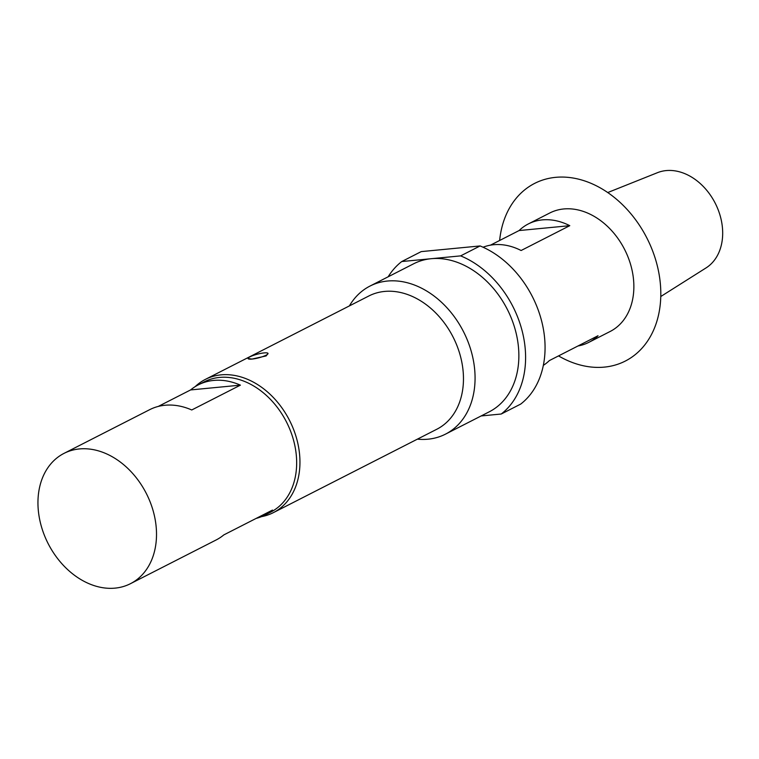 <?xml version="1.0" encoding="UTF-8"?>
<svg xmlns="http://www.w3.org/2000/svg" width="759" height="759" viewBox="0 0 759 759"><rect width="100%" height="100%" fill="white"/><g stroke="black" fill="none" stroke-linecap="round" stroke-linejoin="round"><path stroke-width="1.14" d="M264.075 352.916A10.303 1.935 165.6 0 1 268.022 353.438A10.303 1.935 165.6 0 1 266.011 355.231A10.303 1.935 165.6 0 1 252.007 359.073L248.06 358.561A10.303 1.935 165.6 0 1 253.383 355.392A10.303 1.935 165.6 0 1 264.075 352.916M268.022 353.438L266.181 355.914L252.007 359.073A10.303 1.935 165.6 0 1 248.06 358.561M195.158 386.644A74.799 56.365 63 0 1 205.338 379.405L368.846 295.982A74.799 56.365 63 0 1 460.656 357.043A74.799 56.365 63 0 1 436.833 429.233L273.325 512.657A74.799 56.365 63 0 1 261.485 516.651M349.396 305.905A83.11 62.627 63 0 1 369.937 286.096A83.11 62.627 63 0 1 471.946 353.941A83.11 62.627 63 0 1 445.476 434.148A83.11 62.627 63 0 1 417.384 439.157M369.937 286.096L413.731 263.743A83.11 62.627 63 0 1 431.197 258.705A83.11 62.627 63 0 1 515.74 331.598A83.11 62.627 63 0 1 489.27 411.805L445.476 434.148M205.338 379.405A74.799 56.365 63 0 1 297.139 440.467A74.799 56.365 63 0 1 273.325 512.657M158.27 406.426L190.594 389.936A73.139 55.113 63 0 1 198.308 384.86A73.139 55.113 63 0 1 240.404 385.145L191.742 409.974A73.139 55.113 -117 0 0 149.637 409.689L63.993 453.389A73.139 55.113 -117 0 0 40.701 523.976A73.139 55.113 -117 0 0 130.472 583.68A73.139 55.113 -117 0 0 153.764 513.093A73.139 55.113 -117 0 0 63.993 453.389M130.472 583.68L216.116 539.981A73.139 55.113 -117 0 0 223.82 534.905L272.481 510.076A73.139 55.113 63 0 1 264.777 515.152L270.621 512.173A73.139 55.113 -117 0 0 293.913 441.586A73.139 55.113 -117 0 0 204.143 381.881L198.308 384.86M607.741 192.549L657.436 172.691A53.585 40.388 63 0 1 720.671 217.586A53.585 40.388 63 0 1 706.031 267.927L660.785 296.513M499.631 240.489A99.733 75.15 63 0 1 572.134 177.872A99.733 75.15 63 0 1 657.057 264.815A99.733 75.15 63 0 1 638.205 352.043A99.733 75.15 63 0 1 558.529 355.905M490.475 245.157L519.09 230.556A66.488 50.103 63 0 1 528.34 223.933A66.488 50.103 63 0 1 569.772 225.679L521.11 250.508A66.488 50.103 -117 0 0 483.085 247.225M528.34 223.933L549.753 213.004A66.488 50.103 63 0 1 631.365 267.282A66.488 50.103 63 0 1 610.189 331.455L588.775 342.375A66.488 50.103 63 0 1 577.979 345.981M543.349 365.345A66.488 50.103 -117 0 0 549.364 360.582L598.026 335.744A66.488 50.103 63 0 1 588.775 342.375M569.772 225.679L519.09 230.556M264.777 515.152A73.139 55.113 63 0 1 256.153 518.406M190.594 389.936L240.404 385.145M481.149 415.951L501.244 414.016L520.702 404.082A91.422 68.889 63 0 0 541.632 321.048A91.422 68.889 63 0 0 480.105 245.944L460.637 255.878L401.758 261.542L421.226 251.608L480.105 245.944M388.162 276.788A91.422 68.889 63 0 1 401.758 261.542M460.637 255.878A91.422 68.889 63 0 1 522.164 330.981A91.422 68.889 63 0 1 501.244 414.016"/></g></svg>
